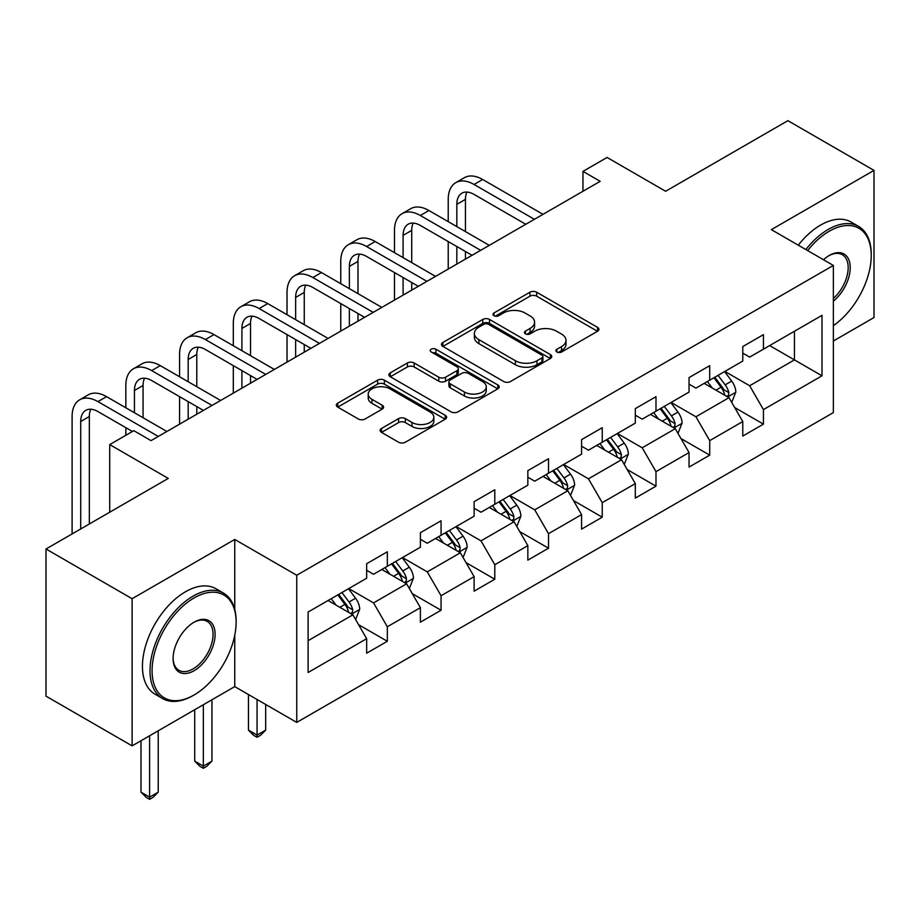 <?xml version="1.0" encoding="UTF-8"?>
<svg xmlns="http://www.w3.org/2000/svg" width="920" height="920" viewBox="0 0 920 920"><rect width="100%" height="100%" fill="white"/><g stroke="black" fill="none" stroke-linecap="round" stroke-linejoin="round"><path stroke-width="1.38" d="M556.876 352.003A3.346 1.932 0 0 0 561.614 352.003L597.54 331.257A4.784 2.76 0 0 0 598.931 329.303A4.784 2.76 0 0 0 597.54 327.359L536.682 292.226A4.784 2.76 0 0 0 529.92 292.226L493.994 312.961A3.346 1.932 0 0 0 493.016 314.329A3.346 1.932 0 0 0 493.994 315.698A3.346 1.932 0 0 0 498.732 315.698L503.378 313.007A15.295 8.832 0 0 1 525.021 313.007L530.092 315.94A15.295 8.832 0 0 1 534.566 322.184A15.295 8.832 0 0 1 530.092 328.428L525.435 331.108A3.346 1.932 0 0 0 524.457 332.476A3.346 1.932 0 0 0 525.435 333.845A3.346 1.932 0 0 0 530.173 333.845L534.819 331.166A15.295 8.832 0 0 1 556.462 331.166L561.534 334.086A15.295 8.832 0 0 1 566.007 340.331A15.295 8.832 0 0 1 561.534 346.587L556.876 349.266A3.346 1.932 0 0 0 555.898 350.635A3.346 1.932 0 0 0 556.876 352.003L556.876 349.266M381.501 428.467A4.784 2.76 0 0 0 380.098 430.41A4.784 2.76 0 0 0 381.501 432.365L398.578 442.221A4.784 2.76 0 0 0 405.341 442.221L445.234 419.186A4.784 2.76 0 0 0 446.625 417.243A4.784 2.76 0 0 0 445.234 415.288L384.376 380.155A4.784 2.76 0 0 0 377.614 380.155L337.721 403.19A4.784 2.76 0 0 0 336.317 405.133A4.784 2.76 0 0 0 337.721 407.088L358.34 418.991A4.784 2.76 0 0 0 365.102 418.991L382.179 409.135A4.784 2.76 0 0 0 383.582 407.192A4.784 2.76 0 0 0 382.179 405.237L371.956 399.326A12.788 7.383 0 0 1 368.207 394.105A12.788 7.383 0 0 1 376.096 387.285A12.788 7.383 0 0 1 390.034 388.884L430.1 412.022A12.788 7.383 0 0 1 433.849 417.243A12.788 7.383 0 0 1 425.948 424.062A12.788 7.383 0 0 1 412.01 422.464L405.341 418.611A4.784 2.76 0 0 0 398.578 418.611L381.501 428.467L381.501 432.365M833.359 341.009L874 317.538L874 170.384L787.888 120.669L665.62 191.268L607.073 157.458L582.958 171.384L600.185 181.32L151.052 440.634L133.826 430.686L109.721 444.601L109.721 512.221M234.749 609.304L234.749 539.453L132.112 598.713L46 548.998L168.268 478.411L109.721 444.601M234.749 539.453L296.746 575.253L833.359 265.443L833.359 412.597L296.746 722.407L296.746 575.253M874 170.384L771.362 229.643L833.359 265.443M503.723 381.524A4.784 2.76 0 0 0 510.485 381.524L550.367 358.49A4.784 2.76 0 0 0 551.77 356.534A4.784 2.76 0 0 0 550.367 354.579L489.52 319.447A4.784 2.76 0 0 0 482.758 319.447L442.865 342.481A4.784 2.76 0 0 0 441.462 344.436A4.784 2.76 0 0 0 442.865 346.391L503.723 381.524M432.538 352.716A3.346 1.932 0 0 1 435.93 353.199L435.93 349.221L497.8 384.94A4.784 2.76 0 0 1 499.203 386.883A4.784 2.76 0 0 1 497.8 388.838L457.907 411.872A4.784 2.76 0 0 1 451.145 411.872L390.298 376.74L390.298 372.83A4.784 2.76 0 0 0 388.895 374.785A4.784 2.76 0 0 0 390.298 376.74M390.298 372.83L407.364 362.974A4.784 2.76 0 0 1 414.126 362.974L438.805 377.223A4.784 2.76 0 0 0 445.567 377.223L456.895 370.691A4.784 2.76 0 0 0 458.298 368.736A4.784 2.76 0 0 0 456.895 366.781L431.204 351.946A3.346 1.932 0 0 1 430.215 350.589A3.346 1.932 0 0 1 432.285 348.795A3.346 1.932 0 0 1 435.93 349.221M132.112 598.713L132.112 745.867L46 696.152L46 548.998M358.57 624.668L387.331 641.274L387.331 626.761L420.394 607.671L420.394 622.184L441.059 610.247L441.059 595.734L474.122 576.644L474.122 591.157L494.787 579.232L494.787 564.719L527.85 545.629L527.85 560.142L548.515 548.205L548.515 533.692L581.578 514.602L581.578 529.115L602.244 517.189L602.244 502.676L635.317 483.586L635.317 498.099L655.983 486.162L655.983 471.649L689.045 452.559L689.045 467.072L709.711 455.147L709.711 440.634L742.773 421.544L742.773 436.057L763.439 424.131L763.439 409.607L821.997 375.808L821.997 315.353L794.443 331.257L794.443 359.892L821.997 375.808M387.331 641.274L366.666 653.2L366.666 638.687L308.108 672.497L308.108 612.042L366.666 578.231L366.666 563.718L387.331 551.793L387.331 566.306L420.394 547.216L420.394 532.703L441.059 520.766L441.059 535.279L474.122 516.189L474.122 501.676L494.787 489.75L494.787 504.263L527.85 485.173L527.85 470.66L548.515 458.723L548.515 473.236L581.578 454.147L581.578 439.633L602.244 427.708L602.244 442.221L635.317 423.131L635.317 408.618L655.983 396.681L655.983 411.194L689.045 392.104L689.045 377.591L709.711 365.666L709.711 380.178L742.773 361.089L742.773 346.575L763.439 334.638L763.439 349.163L821.997 315.353M381.811 569.491L406.617 583.809L373.554 602.899L348.749 588.582M366.666 570.285L373.554 574.264L387.331 566.306M373.554 602.899L387.331 626.761M406.617 583.809L420.394 607.671M435.551 538.464L460.345 552.782L427.282 571.872L402.477 557.554M420.394 539.258L427.282 543.237L441.059 535.279M427.282 571.872L441.059 595.734M460.345 552.782L474.122 576.644M489.279 507.449L514.073 521.766L481.01 540.856L456.216 526.539M474.122 508.242L481.01 512.221L494.787 504.263M481.01 540.856L494.787 564.719M514.073 521.766L527.85 545.629M543.007 476.422L567.801 490.739L534.738 509.829L509.944 495.512M527.85 477.216L534.738 481.194L548.515 473.236M534.738 509.829L548.515 533.692M567.801 490.739L581.578 514.602M596.735 445.406L621.54 459.724L588.466 478.814L563.672 464.496M581.578 446.2L588.466 450.179L602.244 442.221M588.466 478.814L602.244 502.676M621.54 459.724L635.317 483.586M650.463 414.379L675.269 428.697L642.206 447.787L617.4 433.469M635.317 415.173L642.206 419.152L655.983 411.194M642.206 447.787L655.983 471.649M675.269 428.697L689.045 452.559M704.202 383.364L728.996 397.681L695.934 416.772L671.129 402.454M689.045 384.157L695.934 388.136L709.711 380.178M695.934 416.772L709.711 440.634M728.996 397.681L742.773 421.544M769.637 345.575L794.443 359.892L749.662 385.744L724.868 371.427M742.773 353.13L749.662 357.109L763.439 349.163M749.662 385.744L763.439 409.607M132.112 745.867L234.749 686.607L296.746 722.407M582.958 171.384L582.958 191.268M308.108 640.676L352.889 614.824L328.084 600.507M352.889 614.824L366.666 638.687M734.678 407.525L763.439 424.131M680.949 438.541L709.711 455.147M627.221 469.568L655.983 486.162M573.493 500.583L602.244 517.189M519.754 531.61L548.515 548.205M466.026 562.626L494.787 579.232M412.298 593.653L441.059 610.247M234.749 686.607L234.749 635.306M558.221 352.475L561.534 350.554A15.295 8.832 0 0 0 566.007 344.31L566.007 340.331M534.566 322.184L534.566 326.163A15.295 8.832 0 0 1 530.092 332.407L526.78 334.316M597.471 331.292L536.682 296.194A4.784 2.76 0 0 0 529.92 296.194L495.339 316.169M550.309 358.524L489.52 323.426A4.784 2.76 0 0 0 482.758 323.426L442.922 346.426M541.926 357.903A3.346 1.932 0 0 0 542.903 356.534A3.346 1.932 0 0 0 541.926 355.166L488.508 324.334A3.346 1.932 0 0 0 483.77 324.334L478.871 327.163A15.295 8.832 0 0 0 474.386 333.408A15.295 8.832 0 0 0 478.871 339.652L515.384 360.732A15.295 8.832 0 0 0 537.015 360.732L541.926 357.903L541.926 361.882A3.346 1.932 0 0 0 542.903 360.513L542.903 356.534M474.386 333.408L474.386 337.387A15.295 8.832 0 0 0 478.871 343.631L478.871 339.652M541.926 361.882L537.015 364.711A15.295 8.832 0 0 1 515.384 364.711L478.871 343.631M390.356 376.774L407.364 366.953L407.364 362.974M458.298 368.736L458.298 372.715A4.784 2.76 0 0 1 456.895 374.67L445.567 381.202A4.784 2.76 0 0 1 438.805 381.202L414.126 366.953A4.784 2.76 0 0 0 407.364 366.953M435.93 353.199L497.743 388.872M464.416 392.012A12.788 7.383 0 0 0 478.354 393.61A12.788 7.383 0 0 0 486.254 386.791A12.788 7.383 0 0 0 482.505 381.57L468.383 373.416A4.784 2.76 0 0 0 461.633 373.416L450.305 379.96A4.784 2.76 0 0 0 448.902 381.915A4.784 2.76 0 0 0 450.305 383.858L464.416 392.012L464.416 395.991A12.788 7.383 0 0 0 478.354 397.589A12.788 7.383 0 0 0 486.254 390.77L486.254 386.791M448.902 381.915L448.902 385.882A4.784 2.76 0 0 0 450.305 387.837L450.305 383.858M464.416 395.991L450.305 387.837M433.849 417.243L433.849 421.222A12.788 7.383 0 0 1 425.948 428.041A12.788 7.383 0 0 1 412.01 426.443L405.341 422.579A4.784 2.76 0 0 0 398.578 422.579L381.57 432.4M368.207 394.105L368.207 398.084A12.788 7.383 0 0 0 371.956 403.305L371.956 399.326M382.11 409.181L371.956 403.305M445.165 419.232L384.376 384.134A4.784 2.76 0 0 0 377.614 384.134L337.789 407.123M731.722 402.397L735.816 392.07A12.903 7.452 -120 0 0 731.699 381.075L724.592 371.588M712.195 387.975L707.365 381.535M726.995 396.52L728.559 394.875L728.847 392.622A12.903 7.452 -120 0 0 725.155 384.859L718.037 375.372M714.806 377.234L722.694 387.757A6.578 3.795 60 0 1 723.89 389.758L728.847 392.622M713.908 377.752L721.015 387.239A12.903 7.452 60 0 1 724.719 395.002M448.224 221.651L448.224 199.387A36.535 21.091 60 0 1 455.791 182.655L464.393 177.686A36.535 21.091 60 0 1 482.666 179.492L543.007 214.337M455.791 182.655A36.535 21.091 60 0 1 474.053 184.471L534.393 219.305M525.78 224.273L474.053 194.407A24.357 14.064 -120 0 0 461.874 193.2A24.357 14.064 -120 0 0 456.826 204.355L456.826 226.619M466.969 192.084A24.357 14.064 -120 0 0 465.44 199.387L465.44 231.598M456.826 246.514L456.826 264.086M465.44 251.482L465.44 259.118M448.224 269.054L448.224 241.534M833.359 325.657A59.42 34.304 120 0 0 871.24 255.495A59.42 34.304 120 0 0 829.219 231.242A59.42 34.304 120 0 0 807.633 250.596M805.851 249.561A60.881 35.155 -60 0 1 828.195 229.448A60.881 35.155 -60 0 1 858.636 226.435A60.881 35.155 -60 0 1 871.24 254.299L871.24 255.495M823.481 259.739A29.716 17.158 -60 0 1 829.219 255.495L829.219 255.495A29.716 17.158 -60 0 1 850.126 265.293A29.716 17.158 -60 0 1 833.359 301.162M798.272 245.18A60.881 35.155 -60 0 1 820.617 225.078A60.881 35.155 -60 0 1 851.057 222.053L858.636 226.435M833.359 298.459A28.255 16.307 120 0 0 847.492 273.999A28.255 16.307 120 0 0 842.317 254.69A28.255 16.307 120 0 0 828.701 255.806M193.073 695.554L194.108 694.968A59.42 34.304 120 0 0 236.118 622.184A59.42 34.304 120 0 0 194.108 597.919A59.42 34.304 120 0 0 152.087 670.703A59.42 34.304 120 0 0 194.108 694.968L193.073 695.554A60.881 35.155 -60 0 1 162.621 698.579A60.881 35.155 -60 0 1 153.295 649.784A60.881 35.155 -60 0 1 193.073 596.137A60.881 35.155 -60 0 1 223.514 593.112A60.881 35.155 -60 0 1 236.118 620.988L236.118 622.184M194.108 670.703A29.716 17.158 -60 0 1 173.098 658.57A29.716 17.158 -60 0 1 194.108 622.184L194.108 622.184A29.716 17.158 -60 0 1 215.107 634.317A29.716 17.158 -60 0 1 194.108 670.703M173.098 657.961A28.255 16.307 120 0 0 178.94 670.312A28.255 16.307 120 0 0 193.073 668.909A28.255 16.307 120 0 0 211.531 644.023A28.255 16.307 120 0 0 207.195 621.38A28.255 16.307 120 0 0 193.579 622.495M162.621 698.579L155.054 694.197A60.881 35.155 -60 0 1 145.716 645.414A60.881 35.155 -60 0 1 185.495 591.755A60.881 35.155 -60 0 1 215.935 588.742L223.514 593.112M677.982 433.412L682.088 423.085A12.903 7.452 -120 0 0 677.971 412.103L670.852 402.615M658.467 419.002L653.637 412.551M673.268 427.547L674.831 425.891L675.119 423.637A12.903 7.452 -120 0 0 671.416 415.874L664.309 406.387M661.077 408.25L668.966 418.784A6.578 3.795 60 0 1 670.162 420.785L675.119 423.637M660.181 408.779L667.287 418.266A12.903 7.452 60 0 1 670.979 426.029M624.255 464.428L628.348 454.112A12.903 7.452 -120 0 0 624.231 443.118L617.124 433.63M604.739 450.018L599.909 443.578M619.539 458.562L621.103 456.918L621.391 454.664A12.903 7.452 -120 0 0 617.688 446.901L610.581 437.414M607.349 439.277L615.238 449.799A6.578 3.795 60 0 1 616.434 451.8L621.391 454.664M606.452 439.794L613.559 449.282A12.903 7.452 60 0 1 617.251 457.044M394.484 252.678L394.484 230.402A36.535 21.091 60 0 1 402.051 213.681L410.665 208.713A36.535 21.091 60 0 1 428.938 210.519L489.279 245.352M402.051 213.681A36.535 21.091 60 0 1 420.325 215.487L480.666 250.332M472.052 255.3L420.325 225.434A24.357 14.064 -120 0 0 408.147 224.227A24.357 14.064 -120 0 0 403.098 235.37L403.098 257.646M413.241 223.1A24.357 14.064 -120 0 0 411.711 230.402L411.711 262.614M403.098 277.529L403.098 295.113M411.711 282.498L411.711 290.133M394.484 300.081L394.484 272.561M340.756 283.693L340.756 261.43A36.535 21.091 60 0 1 348.323 244.697L356.937 239.729A36.535 21.091 60 0 1 375.199 241.534L435.551 276.38M348.323 244.697A36.535 21.091 60 0 1 366.597 246.514L426.937 281.347M418.324 286.315L366.597 256.45A24.357 14.064 -120 0 0 354.418 255.242A24.357 14.064 -120 0 0 349.37 266.397L349.37 288.661M359.501 254.127A24.357 14.064 -120 0 0 357.983 261.43L357.983 293.641M349.37 308.556L349.37 326.128M357.983 313.524L357.983 321.16M340.756 331.096L340.756 303.577M570.526 495.454L574.62 485.127A12.903 7.452 -120 0 0 570.503 474.145L563.396 464.646M550.999 481.045L546.169 474.593M565.811 489.589L567.375 487.933L567.651 485.679A12.903 7.452 -120 0 0 563.96 477.917L556.853 468.429M553.621 470.292L561.499 480.826A6.578 3.795 60 0 1 562.695 482.816L567.651 485.679M552.713 470.822L559.832 480.309A12.903 7.452 60 0 1 563.523 488.072M516.798 526.47L520.892 516.154A12.903 7.452 -120 0 0 516.775 505.16L509.668 495.673M497.272 512.06L492.441 505.62M512.072 520.605L513.647 518.96L513.923 516.707A12.903 7.452 -120 0 0 510.232 508.944L503.125 499.456M499.882 501.319L507.771 511.842A6.578 3.795 60 0 1 508.967 513.843L513.923 516.707M498.985 501.837L506.092 511.324A12.903 7.452 60 0 1 509.795 519.087M463.07 557.497L467.164 547.17A12.903 7.452 -120 0 0 463.047 536.188L455.929 526.688M443.543 543.087L438.713 536.636M458.344 551.632L459.908 549.976L460.195 547.722A12.903 7.452 -120 0 0 456.504 539.959L449.385 530.472M446.154 532.335L454.043 542.869A6.578 3.795 60 0 1 455.239 544.858L460.195 547.722M445.257 532.852L452.364 542.351A12.903 7.452 60 0 1 456.055 550.114M257.059 699.499L257.059 735.091L265.673 730.123L265.673 704.467M265.673 730.123L260.51 735.298L257.059 737.288L253.621 735.298L248.457 730.123L248.457 694.531M248.457 730.123L257.059 735.091L257.059 737.288M287.029 314.721L287.029 292.445A36.535 21.091 60 0 1 294.596 275.724L303.209 270.744A36.535 21.091 60 0 1 321.471 272.561L381.811 307.395M294.596 275.724A36.535 21.091 60 0 1 312.858 277.529L373.209 312.374M364.596 317.342L312.858 287.477A24.357 14.064 -120 0 0 300.679 286.269A24.357 14.064 -120 0 0 295.642 297.413L295.642 319.688M305.773 285.142A24.357 14.064 -120 0 0 304.255 292.445L304.255 324.656M295.642 339.572L295.642 357.155M304.255 344.54L304.255 352.176M287.029 362.123L287.029 334.604M233.3 345.736L233.3 323.46A36.535 21.091 60 0 1 240.867 306.74L249.481 301.772A36.535 21.091 60 0 1 267.743 303.577L328.084 338.422M240.867 306.74A36.535 21.091 60 0 1 259.13 308.556L319.47 343.39M310.868 348.358L259.13 318.492A24.357 14.064 -120 0 0 246.951 317.285A24.357 14.064 -120 0 0 241.914 328.44L241.914 350.704M252.045 316.169A24.357 14.064 -120 0 0 250.516 323.46L250.516 355.683M241.914 370.599L241.914 388.171M250.516 375.567L250.516 383.203M233.3 393.139L233.3 365.619M179.572 376.763L179.572 354.487A36.535 21.091 60 0 1 187.139 337.766L195.742 332.787A36.535 21.091 60 0 1 214.015 334.604L274.355 369.437M187.139 337.766A36.535 21.091 60 0 1 205.401 339.572L265.742 374.405M257.128 379.385L205.401 349.519A24.357 14.064 -120 0 0 193.223 348.312A24.357 14.064 -120 0 0 188.174 359.455L188.174 381.731M198.317 347.185A24.357 14.064 -120 0 0 196.788 354.487L196.788 386.699M188.174 401.614L188.174 419.198M196.788 406.582L196.788 414.218M179.572 424.166L179.572 396.647M125.833 407.778L125.833 385.503A36.535 21.091 60 0 1 133.4 368.782L142.013 363.814A36.535 21.091 60 0 1 160.275 365.619L220.627 400.464M133.4 368.782A36.535 21.091 60 0 1 151.673 370.599L212.014 405.433M203.4 410.4L151.673 380.535A24.357 14.064 -120 0 0 139.495 379.327A24.357 14.064 -120 0 0 134.446 390.482L134.446 412.746M144.589 378.212A24.357 14.064 -120 0 0 143.06 385.503L143.06 417.726M125.833 435.298L125.833 427.662M409.331 588.512L413.436 578.197A12.903 7.452 -120 0 0 409.308 567.203L402.201 557.716M389.815 574.103L384.985 567.651M404.616 582.647L406.18 581.003L406.467 578.749A12.903 7.452 -120 0 0 402.764 570.986L395.657 561.487M392.426 563.362L400.315 573.884A6.578 3.795 60 0 1 401.511 575.885L406.467 578.749M391.529 563.879L398.636 573.367A12.903 7.452 60 0 1 402.327 581.129M203.331 704.743L203.331 766.119L211.945 761.15L211.945 699.775M211.945 761.15L206.781 766.314L203.331 768.303L199.893 766.314L194.718 761.15L194.718 709.722M194.718 761.15L203.331 766.119L203.331 768.303M355.603 619.539L359.697 609.212A12.903 7.452 -120 0 0 355.58 598.23L348.473 588.731M336.076 605.13L331.257 598.678M350.888 613.674L352.452 612.019L352.728 609.764A12.903 7.452 -120 0 0 349.036 602.002L341.929 592.514M338.698 594.377L346.587 604.911A6.578 3.795 60 0 1 347.772 606.901L352.728 609.764M337.801 594.895L344.908 604.394A12.903 7.452 60 0 1 348.599 612.156M149.603 735.77L149.603 797.134L158.217 792.166L158.217 730.802M158.217 792.166L153.042 797.341L149.603 799.331L146.153 797.341L140.99 792.166L140.99 740.738M140.99 792.166L149.603 797.134L149.603 799.331M72.105 533.933L72.105 416.53A36.535 21.091 60 0 1 79.672 399.809L88.285 394.829A36.535 21.091 60 0 1 106.547 396.647L166.888 431.48M79.672 399.809A36.535 21.091 60 0 1 97.934 401.614L158.286 436.448M132.445 431.48L97.934 411.562A24.357 14.064 -120 0 0 85.767 410.354A24.357 14.064 -120 0 0 80.718 421.498L80.718 528.954M90.85 409.228A24.357 14.064 -120 0 0 89.332 416.53L89.332 523.986M561.534 350.554L561.534 346.587M525.435 333.845L525.435 331.108M530.092 332.407L530.092 328.428M493.994 315.698L493.994 312.961M529.92 296.194L529.92 292.226M536.682 296.194L536.682 292.226M597.54 331.257L597.54 327.359M442.865 346.391L442.865 342.481M482.758 323.426L482.758 319.447M489.52 323.426L489.52 319.447M550.367 358.49L550.367 354.579M515.384 364.711L515.384 360.732M537.015 364.711L537.015 360.732M414.126 366.953L414.126 362.974M438.805 381.202L438.805 377.223M445.567 381.202L445.567 377.223M456.895 374.67L456.895 370.691M497.8 388.838L497.8 384.94M398.578 422.579L398.578 418.611M405.341 422.579L405.341 418.611M412.01 426.443L412.01 422.464M382.179 409.135L382.179 405.237M337.721 407.088L337.721 403.19M377.614 384.134L377.614 380.155M384.376 384.134L384.376 380.155M445.234 419.186L445.234 415.288M727.72 396.945L735.735 392.322M725.155 384.859L731.699 381.075M715.967 390.16L721.015 387.239M482.666 179.492L474.053 184.471M465.44 199.387L456.826 204.355M673.992 427.961L681.996 423.338M671.416 415.874L677.971 412.103M662.239 421.176L667.287 418.266M620.264 458.988L628.268 454.365M617.688 446.901L624.231 443.118M608.511 452.203L613.559 449.282M428.938 210.519L420.325 215.487M411.711 230.402L403.098 235.37M375.199 241.534L366.597 246.514M357.983 261.43L349.37 266.397M566.536 490.003L574.54 485.38M563.96 477.917L570.503 474.145M554.783 483.218L559.832 480.309M512.797 521.03L520.812 516.408M510.232 508.944L516.775 505.16M501.043 514.245L506.092 511.324M459.068 552.046L467.072 547.423M456.504 539.959L463.047 536.188M447.315 545.261L452.364 542.351M321.471 272.561L312.858 277.529M304.255 292.445L295.642 297.413M267.743 303.577L259.13 308.556M250.516 323.46L241.914 328.44M214.015 334.604L205.401 339.572M196.788 354.487L188.174 359.455M160.275 365.619L151.673 370.599M143.06 385.503L134.446 390.482M405.341 583.073L413.344 578.45M402.764 570.986L409.308 567.203M393.587 576.288L398.636 573.367M351.612 614.088L359.616 609.466M349.036 602.002L355.58 598.23M339.859 607.303L344.908 604.394M106.547 396.647L97.934 401.614M89.332 416.53L80.718 421.498"/></g></svg>
